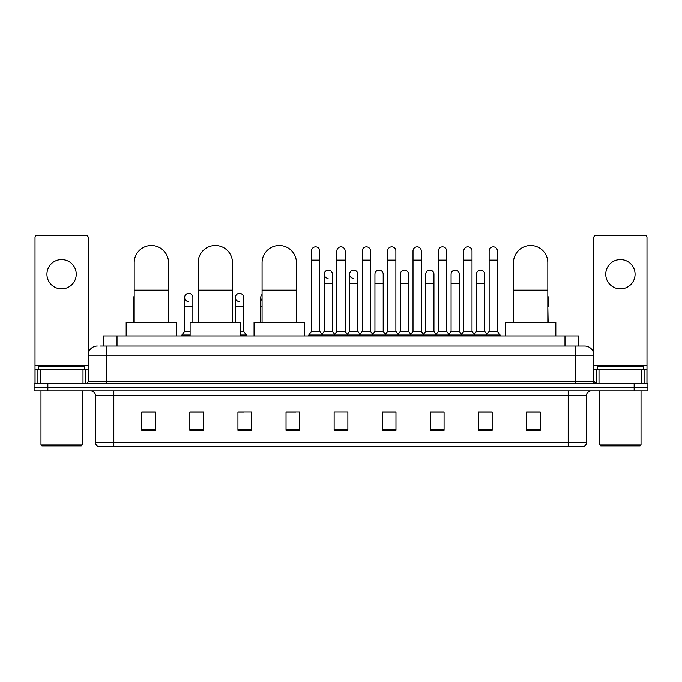 <?xml version="1.0" encoding="UTF-8"?>
<svg xmlns="http://www.w3.org/2000/svg" width="682" height="682" viewBox="0 0 682 682"><rect width="100%" height="100%" fill="white"/><g stroke="black" fill="none" stroke-linecap="round" stroke-linejoin="round"><path stroke-width="1.02" d="M103.272 346.038L103.272 335.962L578.728 335.962L578.728 346.038M100.731 346.038L581.482 346.038M100.518 346.038L106.477 346.038L106.477 355.203L88.149 355.203L88.149 381.306A2.293 2.293 0 0 1 85.864 383.599M97.313 346.038A9.164 9.164 0 0 0 88.149 355.203L88.149 237.481A2.293 2.293 0 0 0 85.864 235.188L37.305 235.188A2.293 2.293 0 0 0 35.012 237.481L35.012 369.857L40.17 369.857L40.17 383.599M584.687 346.038A9.164 9.164 0 0 1 593.852 355.203L575.523 355.203L575.523 346.038L584.551 346.038M641.83 383.599L641.83 369.857L646.988 369.857L646.988 383.599L646.988 237.481A2.293 2.293 0 0 0 644.695 235.188L596.136 235.188A2.293 2.293 0 0 0 593.852 237.481L593.852 381.306L596.136 383.599M47.842 383.599L34.1 383.599L34.1 387.265L47.842 387.265L34.1 387.265L34.1 390.931L47.842 390.931L47.842 387.265L634.158 387.265L47.842 387.265L47.842 383.599L634.158 383.599L634.158 387.265L647.9 387.265L634.158 387.265L634.158 390.931L47.842 390.931M647.9 383.599L647.9 387.265L647.9 383.599L634.158 383.599M586.52 442.413C586.392 444.613 585.292 446.079 583.221 446.812L568.2 446.812L568.2 442.413L586.52 442.413L586.52 395.509A4.578 4.578 0 0 1 591.098 390.931M568.2 446.812L98.779 446.812A4.578 4.578 0 0 1 95.48 442.413L95.48 395.509C95.207 392.73 93.681 391.204 90.902 390.931M540.255 430.368L540.255 412.047L526.513 412.047L526.513 430.368L540.255 430.368M492.157 430.368L492.157 412.047L478.414 412.047L478.414 430.368L492.157 430.368M444.067 430.368L444.067 412.047L430.325 412.047L430.325 430.368L444.067 430.368M395.969 430.368L395.969 412.047L382.227 412.047L382.227 430.368L395.969 430.368M155.487 430.368L155.487 412.047L141.745 412.047L141.745 430.368L155.487 430.368M203.586 430.368L203.586 412.047L189.843 412.047L189.843 430.368L203.586 430.368M251.675 430.368L251.675 412.047L237.933 412.047L237.933 430.368L251.675 430.368M299.773 430.368L299.773 412.047L286.031 412.047L286.031 430.368L299.773 430.368M347.871 430.368L347.871 412.047L334.129 412.047L334.129 430.368L347.871 430.368M647.9 390.931L647.9 387.265L647.9 390.931L634.158 390.931M437.929 412.141L434.4 412.141M488.679 412.141L485.149 412.141M286.031 412.141L295.741 412.141M237.933 412.141L244.071 412.141M198.82 412.141L193.321 412.141M387.171 412.047L383.642 412.141M336.422 412.047L345.578 412.047M203.586 412.141L189.843 412.141M155.487 412.141L141.745 412.141M395.969 412.141L382.227 412.141M444.067 412.141L430.325 412.141M492.157 412.141L478.414 412.141M540.255 412.141L526.513 412.141M61.585 259.561A14.654 14.654 0 0 0 46.922 274.215A14.654 14.654 0 0 0 61.585 288.87A14.654 14.654 0 0 0 76.239 274.215A14.654 14.654 0 0 0 61.585 259.561M82.999 383.599L82.999 369.857L40.17 369.857M82.999 369.857L88.149 369.857M35.012 383.599L35.012 369.857M81.277 445.892L41.883 445.892L40.971 444.979L82.198 444.979L81.277 445.892M40.971 390.931L40.971 444.979M82.198 390.931L82.198 444.979M84.483 369.857L84.483 366.191L38.678 366.191L38.678 369.857M134.184 322.219L134.184 262.672A17.178 17.178 0 0 1 151.361 245.494A17.178 17.178 0 0 1 168.539 262.672A17.178 17.178 0 0 0 151.361 245.494M168.539 322.219L168.539 262.672M176.553 335.962L176.553 322.219L126.17 322.219L126.17 335.962M198.13 322.219L198.13 262.672A17.178 17.178 0 0 1 215.307 245.494A17.178 17.178 0 0 1 232.485 262.672A17.178 17.178 0 0 0 215.307 245.494M232.485 322.219L232.485 262.672M240.499 335.962L240.499 322.219L190.116 322.219L190.116 335.962M262.076 322.219L262.076 262.672A17.178 17.178 0 0 1 279.253 245.494A17.178 17.178 0 0 1 296.431 262.672A17.178 17.178 0 0 0 279.253 245.494M296.431 322.219L296.431 262.672M304.445 335.962L304.445 322.219L254.062 322.219L254.062 335.962M513.461 322.219L513.461 262.672A17.178 17.178 0 0 1 530.639 245.494A17.178 17.178 0 0 1 547.817 262.672A17.178 17.178 0 0 0 530.639 245.494M547.817 322.219L547.817 262.672M555.83 335.962L555.83 322.219L505.447 322.219L505.447 335.962M311.503 260.106L319.747 260.106L319.747 331.384L311.503 331.384L311.503 250.942A4.126 4.126 0 0 1 315.885 246.833A4.126 4.126 0 0 1 319.747 250.942A4.126 4.126 0 0 0 315.885 246.833M311.503 331.384L308.75 335.041L308.75 335.962L308.75 335.041L322.492 335.041L322.492 335.962M319.747 331.384L322.492 335.041L334.129 335.041L334.129 335.962M336.874 260.106L345.126 260.106L345.126 331.384L336.874 331.384L336.874 250.942A4.126 4.126 0 0 1 341.256 246.833A4.126 4.126 0 0 1 345.126 250.942A4.126 4.126 0 0 0 341.256 246.833M336.874 297.488L336.874 331.384L334.129 335.041L347.871 335.041L347.871 335.962M345.126 331.384L347.871 335.041L359.508 335.041L359.508 335.962M362.253 260.106L370.497 260.106L370.497 331.384L362.253 331.384L362.253 250.942A4.126 4.126 0 0 1 366.635 246.833A4.126 4.126 0 0 1 370.497 250.942A4.126 4.126 0 0 0 366.635 246.833M357.811 331.384L357.811 283.38L349.568 283.38L349.568 331.384L357.811 331.384L360.036 334.342L362.253 331.384L359.508 335.041L373.25 335.041L373.25 335.962M374.938 331.384L374.938 283.38L383.19 283.38L383.19 331.384L374.938 331.384L372.722 334.342L370.497 331.384L373.25 335.041L384.878 335.041L384.878 335.962M387.632 260.106L395.875 260.106L395.875 331.384L387.632 331.384L387.632 250.942A4.126 4.126 0 0 1 392.014 246.833A4.126 4.126 0 0 1 395.875 250.942A4.126 4.126 0 0 0 392.014 246.833M383.19 331.384L385.407 334.342L387.632 331.384L384.878 335.041L398.62 335.041L398.62 335.962M400.317 331.384L400.317 283.38L408.561 283.38L408.561 331.384L400.317 331.384L398.1 334.342L395.875 331.384L398.62 335.041L410.257 335.041L410.257 335.962M413.011 260.106L421.254 260.106L421.254 331.384L413.011 331.384L413.011 250.942A4.126 4.126 0 0 1 417.393 246.833A4.126 4.126 0 0 1 421.254 250.942A4.126 4.126 0 0 0 417.393 246.833M408.561 331.384L410.786 334.342L413.011 331.384L410.257 335.041L423.999 335.041L423.999 335.962M425.696 331.384L425.696 283.38L433.94 283.38L433.94 331.384L425.696 331.384L423.471 334.342L421.254 331.384L423.999 335.041L435.636 335.041L435.636 335.962M438.381 260.106L446.625 260.106L446.625 331.384L438.381 331.384L438.381 250.942A4.126 4.126 0 0 1 442.763 246.833A4.126 4.126 0 0 1 446.625 250.942A4.126 4.126 0 0 0 442.763 246.833M433.94 331.384L436.165 334.342L438.381 331.384L435.636 335.041L449.378 335.041L449.378 335.962M451.075 331.384L451.075 283.38L459.318 283.38L459.318 331.384L451.075 331.384L448.85 334.342L446.625 331.384L449.378 335.041L461.015 335.041L461.015 335.962M463.76 260.106L472.004 260.106L472.004 331.384L463.76 331.384L463.76 250.942A4.126 4.126 0 0 1 468.142 246.833A4.126 4.126 0 0 1 472.004 250.942A4.126 4.126 0 0 0 468.142 246.833M459.318 331.384L461.535 334.342L463.76 331.384L461.015 335.041L474.757 335.041L474.757 335.962M476.445 331.384L476.445 283.38L484.697 283.38L484.697 331.384L476.445 331.384L474.229 334.342L472.004 331.384L474.757 335.041L486.385 335.041L486.385 335.962M489.139 260.106L497.383 260.106L497.383 331.384L489.139 331.384L489.139 250.942A4.126 4.126 0 0 1 493.521 246.833A4.126 4.126 0 0 1 497.383 250.942A4.126 4.126 0 0 0 493.521 246.833M489.139 331.384L486.385 335.041L500.128 335.041L500.128 335.962M497.383 331.384L500.128 335.041M328.051 278.333A4.126 4.126 0 0 1 324.189 274.215A4.126 4.126 0 0 1 328.571 270.098A4.126 4.126 0 0 1 332.432 274.215L332.432 283.38L324.189 283.38L324.189 274.215M332.432 283.38L332.432 331.384L324.189 331.384L324.189 283.38M324.189 331.384L321.964 334.342M332.432 331.384L334.657 334.342M353.429 278.333A4.126 4.126 0 0 1 349.568 274.215A4.126 4.126 0 0 1 353.949 270.098A4.126 4.126 0 0 1 357.811 274.215L357.811 283.38M349.568 331.384L347.343 334.342M374.938 283.38L374.938 274.215A4.126 4.126 0 0 1 379.32 270.098A4.126 4.126 0 0 1 383.19 274.215L383.19 283.38M400.317 283.38L400.317 274.215A4.126 4.126 0 0 1 404.699 270.098A4.126 4.126 0 0 1 408.561 274.215L408.561 283.38M425.696 283.38L425.696 274.215A4.126 4.126 0 0 1 430.078 270.098A4.126 4.126 0 0 1 433.94 274.215L433.94 283.38M451.075 283.38L451.075 274.215A4.126 4.126 0 0 1 455.457 270.098A4.126 4.126 0 0 1 459.318 274.215L459.318 283.38M476.445 283.38L476.445 274.215A4.126 4.126 0 0 1 480.827 270.098A4.126 4.126 0 0 1 484.697 274.215L484.697 283.38M484.697 331.384L486.914 334.342M134.184 299.083A4.126 4.126 0 0 1 134.184 295.894M133.868 322.219L133.868 297.488M188.479 301.597A4.126 4.126 0 0 1 184.617 297.488A4.126 4.126 0 0 1 188.999 293.371A4.126 4.126 0 0 1 192.861 297.488L192.861 306.644L184.617 306.644L184.617 297.488M190.116 331.384L184.617 331.384L184.617 306.644M192.861 322.219L192.861 306.644M184.617 331.384L181.872 335.041L181.872 335.962M190.116 335.041L181.872 335.041M239.237 301.597A4.126 4.126 0 0 1 235.375 297.488A4.126 4.126 0 0 1 239.749 293.371A4.126 4.126 0 0 1 243.619 297.488L243.619 306.644L235.375 306.644L235.375 297.488M243.619 306.644L243.619 331.384L240.499 331.384M235.375 322.219L235.375 306.644M243.619 331.384L246.364 335.041L240.499 335.041M246.364 335.041L246.364 335.962M262.076 300.515A4.126 4.126 0 0 1 262.076 294.454M260.746 322.219L260.746 297.488M548.132 322.219L547.817 306.644M547.817 295.894A4.126 4.126 0 0 1 548.132 297.488L548.132 306.644M620.415 259.561A14.654 14.654 0 0 0 605.761 274.215A14.654 14.654 0 0 0 620.415 288.87A14.654 14.654 0 0 0 635.078 274.215A14.654 14.654 0 0 0 620.415 259.561M641.83 369.857L599.001 369.857L599.001 383.599M593.852 369.857L599.001 369.857M593.852 383.599L593.852 381.306L575.523 381.306L575.523 355.203L106.477 355.203L106.477 381.306L575.523 381.306L575.523 383.599M640.117 445.892L600.723 445.892L599.802 444.979L641.029 444.979L640.117 445.892M599.802 390.931L599.802 444.979M641.029 390.931L641.029 444.979M643.322 369.857L643.322 366.191L597.517 366.191L597.517 369.857M117.014 346.038L117.014 335.962M564.986 346.038L564.986 335.962M106.477 383.599L106.477 381.306L88.149 381.306M568.2 390.931L568.2 395.509L95.48 395.509M586.52 395.509L568.2 395.509L568.2 442.413L113.8 442.413L113.8 446.812M95.48 442.413L113.8 442.413L113.8 390.931M347.871 429.728L334.129 429.728M299.773 429.728L286.031 429.728M251.675 429.728L237.933 429.728M203.586 429.728L189.843 429.728M155.487 429.728L141.745 429.728M395.969 429.728L382.227 429.728M444.067 429.728L430.325 429.728M492.157 429.728L478.414 429.728M540.255 429.728L526.513 429.728M88.149 365.279L35.012 365.279M88.114 381.707L88.114 369.857M85.25 369.857L85.25 383.599M35.055 369.857L35.055 383.599M37.911 383.599L37.911 369.857M134.184 290.157L168.539 290.157M198.13 290.157L232.485 290.157M262.076 290.157L296.431 290.157M513.461 290.157L547.817 290.157M262.076 306.644L260.746 306.644M646.988 365.279L593.852 365.279M646.945 383.599L646.945 369.857M644.089 369.857L644.089 383.599M593.886 369.857L593.886 381.707M596.75 383.599L596.75 369.857M319.747 260.106L319.747 250.942M345.126 260.106L345.126 250.942M370.497 260.106L370.497 250.942M395.875 260.106L395.875 250.942M421.254 260.106L421.254 250.942M446.625 260.106L446.625 250.942M472.004 260.106L472.004 250.942M497.383 260.106L497.383 250.942M349.568 283.38L349.568 274.215"/></g></svg>
